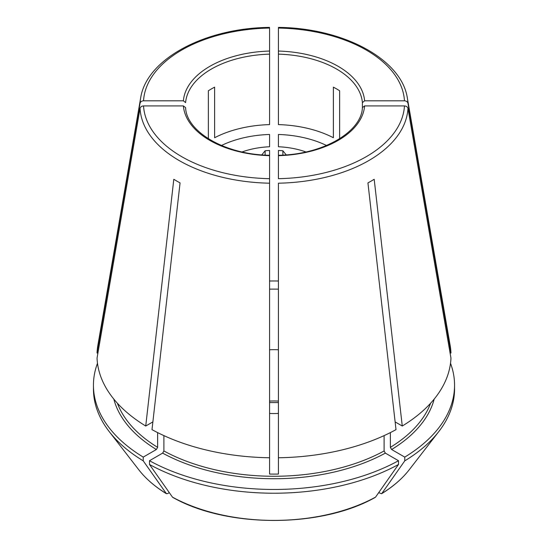 <?xml version="1.0" encoding="UTF-8"?>
<svg xmlns="http://www.w3.org/2000/svg" width="548" height="548" viewBox="0 0 548 548"><rect width="100%" height="100%" fill="white"/><g stroke="black" fill="none" stroke-linecap="round" stroke-linejoin="round"><path stroke-width="0.82" d="M208.363 138.733L208.363 90.769A88.509 51.101 180 0 1 214.624 87.153L214.624 137.74A88.509 51.101 0 0 1 269.575 124.602L269.575 28.517M140.035 103.298A134.034 77.384 0 0 1 140.631 98.167L97.852 345.432A177.018 102.202 0 0 0 97.037 353.028L140.035 103.298C140.473 101.784 141.644 100.955 143.542 100.811L183.381 100.811L185.601 102.62A88.509 51.101 0 0 1 269.575 54.136M242.113 151.947A60.184 34.75 0 0 1 269.575 146.761L269.575 134.472A81.433 47.012 0 0 0 221.481 145.487M339.637 138.733L339.637 90.769A88.509 51.101 180 0 0 333.376 87.153L333.376 137.74A88.509 51.101 0 0 0 278.425 124.602L278.425 28.517M362.399 107.661L362.399 102.62L364.619 100.811L404.458 100.811C406.356 100.955 407.527 101.784 407.965 103.298L450.963 353.028A177.018 102.202 0 0 0 450.148 345.432L407.37 98.167C401.705 59.122 343.178 27.982 278.446 27.4M326.519 145.487A81.433 47.012 0 0 0 278.425 134.472L278.425 146.761A60.184 34.75 0 0 1 305.887 151.947M286.207 154.858L282.871 150.769A57.533 33.216 0 0 0 278.425 150.467L278.425 155.276C323.073 154.68 361.632 131.691 362.406 107.6L364.619 105.922L404.458 105.922C406.356 106.065 407.527 106.894 407.965 108.408A134.034 77.384 0 0 1 278.425 183.196L278.425 474.061A160.201 92.496 180 0 1 269.575 474.061L269.575 457.758A177.018 102.202 0 0 1 151.995 429.639L180.066 182.895A137.343 79.296 180 0 1 173.805 179.278L145.734 426.022A177.018 102.202 0 0 1 97.037 358.139L140.035 108.408C140.473 106.894 141.644 106.065 143.542 105.922L183.381 105.922L185.594 107.6C186.368 131.691 224.927 154.68 269.595 155.276L269.575 150.467A57.533 33.216 0 0 0 265.129 150.769L261.793 154.858M97.037 353.028L97.914 353.028M407.965 108.408L450.963 358.139A177.018 102.202 0 0 1 402.266 426.022L395.122 421.905M402.266 426.022L374.195 179.278A137.343 79.296 180 0 1 367.934 182.895L396.005 429.639A177.018 102.202 0 0 1 278.425 457.758M398.506 464.471L375.538 497.139A148.083 85.495 180 0 1 172.462 497.139L149.494 464.471A180.559 104.243 0 0 0 398.506 464.471L398.506 460.717L385.36 453.121L384.107 450.956L384.107 435.612M172.462 497.139L172.73 497.372C226.79 528.135 321.21 528.135 375.27 497.379L375.538 497.139M381.559 493.741L378.695 492.638M430.625 403.212A160.201 92.496 180 0 1 390.368 447.339L391.621 449.511L404.767 457.101L404.767 460.854L381.792 493.522A148.083 85.495 180 0 0 409.185 469.807L438.832 431.529A180.559 104.243 0 0 0 454.559 388.97L454.559 385.217A180.559 104.243 0 0 0 450.518 363.283M390.368 447.339L390.368 432.605M404.458 105.922A130.527 75.364 0 0 1 278.425 178.682L278.425 156.214M269.575 457.758L269.575 156.214M278.425 413.439A55.321 31.942 180 0 1 269.575 413.439M269.575 349.768A55.321 31.942 180 0 1 278.425 349.768M269.575 289.145A160.201 92.496 180 0 1 278.425 289.145M140.035 108.408A134.034 77.384 0 0 0 269.575 183.196L269.575 178.682A130.527 75.364 0 0 1 143.542 105.922M152.878 421.905L145.734 426.022M166.441 493.741L143.234 460.854L143.234 457.101L156.379 449.511L157.632 447.339L157.632 432.605M97.482 363.283A180.559 104.243 0 0 0 93.441 385.217L93.441 388.97A180.559 104.243 0 0 0 109.168 431.529L138.815 469.807A148.083 85.495 180 0 0 166.208 493.522L167.565 493.645L169.305 492.638M282.871 155.084L282.871 150.769M149.494 464.471L149.494 460.717L162.64 453.121L163.893 450.956L163.893 435.612M149.494 460.717A180.559 104.243 0 0 0 398.506 460.717M404.767 457.101A180.559 104.243 0 0 0 454.559 385.217M404.767 460.854A180.559 104.243 0 0 0 438.832 431.529M278.425 281.001A180.559 104.243 0 0 0 269.575 281.001M93.441 385.217A180.559 104.243 0 0 0 143.234 457.101M265.129 155.084L265.129 150.769M109.168 431.529A180.559 104.243 0 0 0 143.234 460.854M450.086 353.028L450.963 353.028M269.575 28.051A130.527 75.364 0 0 0 143.542 100.811M269.575 51.053A90.721 52.382 0 0 0 183.381 100.811M362.399 102.62A88.509 51.101 0 0 0 278.425 54.136M364.619 100.811A90.721 52.382 0 0 0 278.425 51.053M404.458 100.811A130.527 75.364 0 0 0 278.425 28.051M407.965 103.298A134.034 77.384 0 0 0 407.37 98.167M278.425 155.687A90.721 52.382 0 0 0 364.619 105.922M183.381 105.922A90.721 52.382 0 0 0 269.575 155.687M385.36 453.121A161.975 93.516 180 0 1 162.64 453.121M157.632 447.339A160.201 92.496 180 0 1 117.375 403.212M156.379 449.511A161.975 93.516 180 0 1 113.82 399.095M384.107 450.956A160.201 92.496 180 0 1 163.893 450.956M278.425 401.081A55.321 31.942 0 0 0 269.575 401.081M434.18 399.095A161.975 93.516 180 0 1 391.621 449.511M140.631 98.167C146.295 59.122 204.822 27.982 269.554 27.4M138.815 469.807C145.747 478.712 154.954 486.693 166.434 493.741M381.566 493.741C393.046 486.693 402.253 478.712 409.185 469.807M269.575 402.575L278.425 402.575"/></g></svg>

